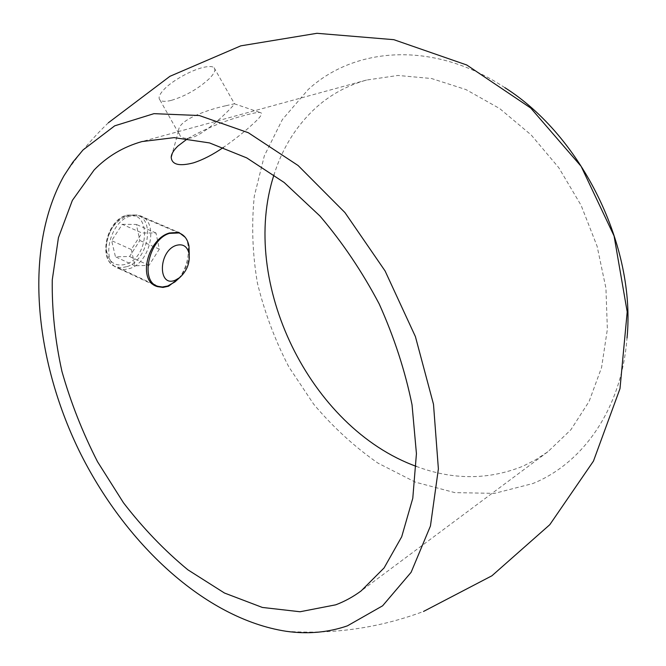 <?xml version="1.0" encoding="UTF-8"?>
<svg xmlns="http://www.w3.org/2000/svg" width="666" height="666" viewBox="0 0 666 666"><rect width="100%" height="100%" fill="white"/><g stroke="black" fill="none" stroke-linecap="round" stroke-linejoin="round"><path stroke-width="0.5" stroke-dasharray="3.33 2.5" d="M225.574 105.802C209.723 109.166 177.964 119.497 178.596 130.944L180.02 135.731C182.376 138.403 186.397 139.036 192.074 137.637C210.331 131.335 237.229 101.74 234.499 103.788L225.574 105.802M187.72 138.578C207.043 127.847 226.149 120.096 245.046 115.31C252.605 113.203 257.609 112.263 260.048 112.496C263.47 113.012 260.731 117.174 251.823 124.992C244.28 131.926 234.807 139.402 223.401 147.411M171.154 100.424C165.543 101.781 161.813 101.64 159.957 100C158.033 97.902 159.39 94.372 164.036 89.419C172.394 80.511 191.858 69.847 203.821 67.299C209.091 66.134 212.521 66.284 214.119 67.757C215.967 69.897 214.352 73.535 209.291 78.655C198.227 88.836 185.523 96.095 171.154 100.424M185.181 237.263C191.375 246.312 188.386 267.041 178.513 278.679M416.225 466.358C452.838 480.111 488.378 480.078 522.835 466.242L535.697 459.773L547.893 451.739L570.854 429.795L589.102 401.448L601.565 367.532L607.367 329.254L605.935 288.203L597.111 246.262L581.152 205.436L558.799 167.732L531.177 134.957L499.7 108.566L465.959 89.577L431.551 78.521L397.985 75.458L366.558 80.045C348.002 85.265 331.685 93.989 317.607 106.219C297.161 124.392 282.625 147.261 273.992 174.825M130.311 216.067C108.866 221.728 100.2 264.019 119.422 268.798L124.65 269.53L130.178 268.39C151.107 261.838 158.966 220.488 140.002 215.776L130.311 216.067M504.861 87.662C433.574 40.26 354.537 46.828 308.125 89.594L282.342 119.605L264.335 155.819L254.287 196.304C251.407 224.783 252.439 253.663 257.401 282.967C264.46 312.029 274.916 339.976 288.778 366.8L313.644 404.137C332.858 426.973 354.287 446.62 377.938 463.103L415.418 482.159L454.803 492.615L494.522 493.373L532.717 483.583C582.467 463.561 621.461 409.665 627.022 338.053M189.261 254.911C188.078 264.31 184.291 272.419 177.889 279.237M122.253 224.334L136.355 224.459L139.852 240.501L129.545 256.51L115.451 256.793L111.655 240.659L122.253 224.334L141.958 232.975L155.986 232.983L159.341 249.142L148.959 265.376L134.94 265.784L131.294 249.534L141.958 232.975M131.294 249.534L111.655 240.659M134.94 265.784L115.451 256.793M148.959 265.376L129.545 256.51M159.341 249.142L139.852 240.501M155.986 232.983L136.355 224.459M125.957 216.417C151.049 207.417 150.391 256.635 125.916 264.277C114.161 267.116 107.559 261.505 106.102 247.436C107.334 232.276 113.953 221.936 125.957 216.417M127.189 266.575C147.869 260.206 155.719 219.68 136.838 214.935L127.256 215.201C106.219 220.771 97.969 262.371 116.65 266.983L121.761 267.69L127.189 266.575M178.596 130.944L172.319 153.263M159.957 100L180.02 135.731M119.422 268.798L154.687 285.298M108.358 122.777C91.675 138.853 76.881 156.527 63.969 175.791M286.189 631.293C333.425 634.59 379.204 627.971 423.526 611.455M366.558 80.045L141.983 141.567M547.893 451.739L361.18 590.875M214.119 67.757L234.499 103.788M234.274 103.763L260.048 112.496M140.002 215.776L178.846 232.401M152.631 283.799L116.65 266.983C97.661 262.387 105.236 220.846 126.623 215.151L136.838 214.935L176.598 231.959M155.403 285.098L158.05 286.338"/><path stroke-width="1" d="M223.401 147.411C212.978 154.629 202.98 159.782 193.406 162.879C179.196 166.525 171.786 164.635 171.195 157.234C171.395 153.946 173.618 150.233 177.872 146.087L187.72 138.578M178.513 278.679L168.556 286.214L162.97 287.421L157.584 286.655C136.755 281.243 147.611 238.828 169.522 232.967L178.846 232.401L185.181 237.263M94.122 169.98L72.361 200.391L58.425 237.704L52.264 279.878C51.831 309.74 55.053 340.251 61.938 371.403C70.738 402.43 82.601 432.534 97.519 461.705L123.468 502.772C143.073 528.221 164.552 550.574 187.895 569.83L224.467 593.023L262.354 607.442L300.041 611.754L335.722 604.82C344.722 601.431 353.205 596.786 361.18 590.875L384.091 567.923L401.69 536.796L412.787 498.26L416.433 453.638L412.038 404.795C405.103 370.837 394.164 337.221 379.204 303.954C362.196 271.695 342.432 242.374 319.938 216.009L284.149 182.484L246.736 157.892L209.532 142.924L174.167 137.637L141.983 141.567C123.302 146.87 107.351 156.344 94.122 169.98M273.992 174.825C238.994 282.359 309.923 427.755 416.225 466.358M347.411 625.849L382.609 605.81L411.122 572.294L430.444 526.007L438.386 468.897L433.491 404.262L415.401 336.588L385.106 270.987L344.921 212.546L298.093 165.509L248.343 132.742L199.276 115.526L153.963 113.661L114.71 125.824L83.009 149.975L72.835 162.213L63.969 175.791C23.685 247.885 34.024 357.809 78.979 450.424C124.301 542.857 204.57 618.664 286.189 631.293C307.534 634.34 327.947 632.534 347.411 625.849M627.022 338.053C636.072 247.036 582.167 136.547 504.861 87.662M175.408 280.128L179.712 277.589C186.946 270.929 190.068 262.962 189.077 253.671C187.254 246.278 182.942 243.523 176.14 245.413C158.167 251.182 157.709 288.078 175.408 280.128M177.889 279.237L174.958 281.901L167.69 286.022L162.338 286.996L158.05 286.338C139.652 281.984 148.535 239.41 169.422 233.383L178.896 232.95C184.232 234.782 187.596 239.152 188.986 246.037L189.261 254.911M172.319 153.263L171.195 157.234M154.687 285.298L157.584 286.655M423.526 611.455L491.924 575.782L549.775 524.716L593.464 461.088L619.996 388.636L627.206 311.863L614.069 235.939L581.118 166.317L530.719 108.034L466.749 64.993L393.856 39.685L316.941 33.3L240.801 45.846L169.93 76.307L108.358 122.777M189.077 253.671L188.986 246.037M179.712 277.589L174.958 281.901M176.598 231.959L178.896 232.95M152.631 283.799L155.403 285.098"/></g></svg>
